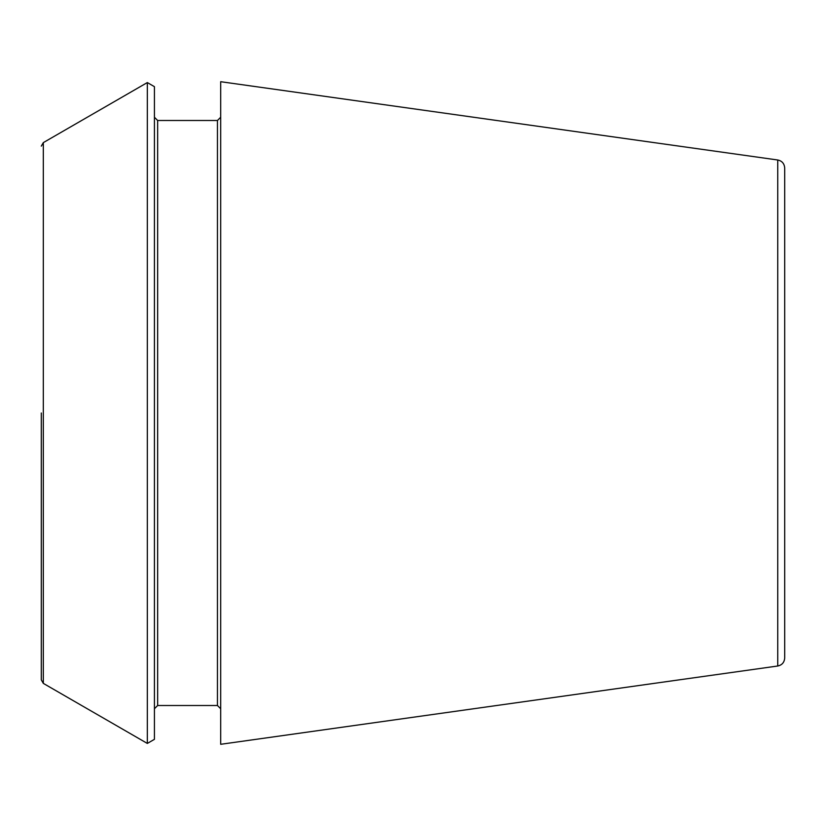 <?xml version="1.0" encoding="UTF-8"?>
<svg xmlns="http://www.w3.org/2000/svg" width="826" height="826" viewBox="0 0 826 826"><rect width="100%" height="100%" fill="white"/><g stroke="black" fill="none" stroke-linecap="round" stroke-linejoin="round"><path stroke-width="0.62" stroke-dasharray="4.13 3.1" d="M784.7 658.002L784.7 167.998M220.687 744.298L220.687 81.702M147.327 743.431L147.327 82.569M154.431 739.332L154.431 86.668M220.687 413L220.687 117.261L220.687 413M154.431 413L154.431 117.261L154.431 413M777.741 666.004L777.741 159.996M43.324 683.381L43.324 142.619M217.455 705.507L217.455 120.493M157.663 705.507L157.663 120.493"/><path stroke-width="1.24" d="M777.741 159.996C782.005 160.894 784.328 163.558 784.7 167.998L784.7 658.002C784.328 662.442 782.005 665.106 777.741 666.004L220.687 744.298L220.687 81.702L777.741 159.996L777.741 666.004M41.3 413L41.3 679.881L41.3 413M43.324 683.381L43.324 142.619L147.327 82.569L147.327 743.431L43.324 683.381L41.3 679.881M147.327 82.569L154.431 86.668L154.431 739.332L147.327 743.431M220.687 117.261L217.455 120.493L217.455 705.507L220.687 708.739M217.455 120.493L157.663 120.493L157.663 705.507L154.431 708.739M43.324 142.619L41.3 146.119M217.455 705.507L157.663 705.507M157.663 120.493L154.431 117.261"/></g></svg>
